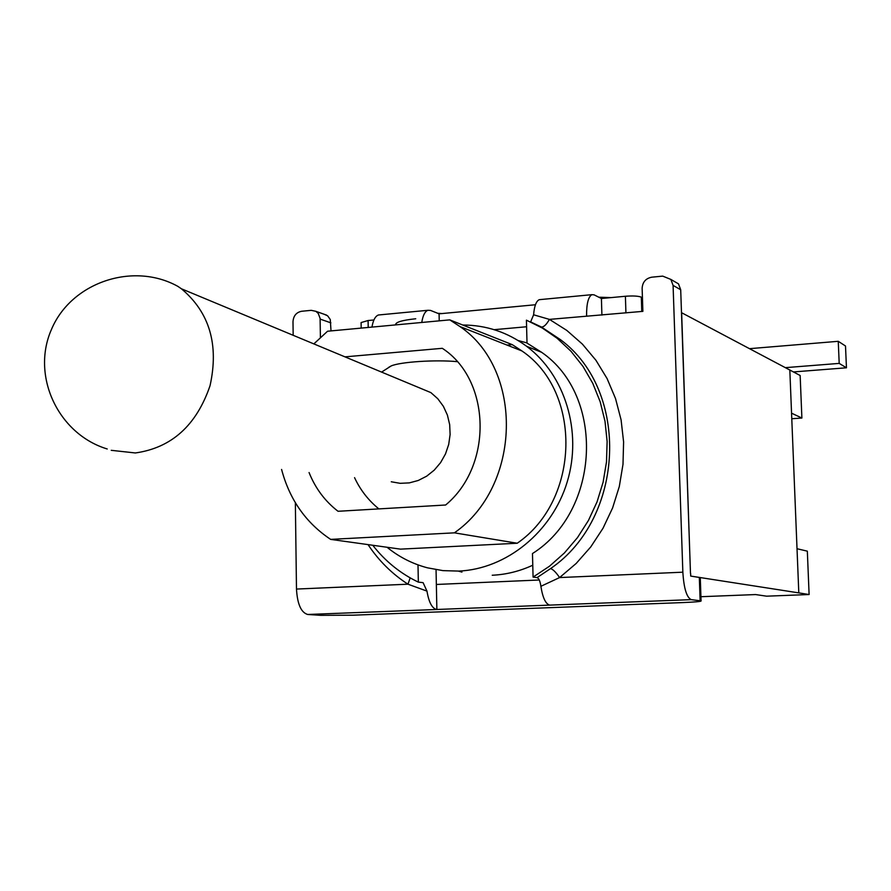 <?xml version="1.0" encoding="UTF-8"?>
<svg xmlns="http://www.w3.org/2000/svg" width="891" height="891" viewBox="0 0 891 891"><rect width="100%" height="100%" fill="white"/><g stroke="black" fill="none" stroke-linecap="round" stroke-linejoin="round"><path stroke-width="1.34" d="M413.792 385.491L430.899 392.619L437.815 398.767L443.395 406.352L447.405 415.095L449.677 424.628L450.111 434.552L448.696 444.464L445.478 453.953L440.588 462.629L434.24 470.136L426.7 476.162L418.269 480.472L409.303 482.889L400.182 483.323L391.26 481.775M388.543 367.448L391.182 365.934C400.393 361.891 435.298 359.585 457.161 361.646M107.232 448.975C58.438 434.251 30.829 376.225 51.444 329.481C71.169 282.369 133.082 261.509 177.855 286.356L181.419 288.784C209.552 312.396 219.086 344.717 210.031 385.747C196.421 425.464 171.529 447.861 135.354 452.962L111.241 450.323M550.593 568.569C553.066 569.394 556.062 572.39 559.593 577.568L576.187 563.446L590.778 546.896L603.007 528.263L612.585 507.981L619.312 486.497L622.998 464.311L623.6 441.914L621.083 419.828L615.525 398.555L607.083 378.564L595.945 360.287L582.413 344.126L566.776 330.394L549.413 319.39C546.528 324.524 543.878 327.075 541.438 327.03L560.584 339.749C629.881 391.004 625.081 517.76 550.593 568.569L537.073 577.602L533.074 577.09L532.473 553.556C600.478 510.721 605.1 395.86 541.617 352.301L527.015 343.102L526.425 320.159L542.352 328.055L557.109 338.268L571.008 351.288L582.992 366.413L592.793 383.364L600.189 401.785L605.011 421.298L607.127 441.502L606.493 461.95L603.107 482.22L597.048 501.867L588.439 520.467L577.468 537.629L564.393 552.988L549.48 566.231L533.074 577.09M789.816 369.888L791.553 413.179L801.889 418.035L800.151 375.501L681.637 312.73L690.48 573.436L680.702 289.764L678.485 283.85L670.856 279.418L662.715 276.121L651.744 277.19C645.741 278.393 642.534 282.113 642.133 288.361L642.879 311.36L549.413 319.39L533.609 314.79L530.635 321.918M530.702 321.996L541.193 326.952M670.856 279.418L673.084 285.398L682.851 572.189L559.593 577.568L540.893 586.3C540.158 581.21 538.888 578.315 537.073 577.602M586.579 315.993C586.478 303.864 588.26 296.759 591.925 294.665L594.108 294.854L601.414 298.518L601.904 315.102M540.614 299.554L539.267 299.677C536.204 301.069 534.31 306.103 533.609 314.79M368.028 544.601C378.72 560.673 392.029 573.871 407.967 584.195L410.172 577.88M700.27 577.914L699.324 577.446L700.137 600.757L701.083 600.957C701.139 601.525 694.969 602.071 682.573 602.583L352.791 615.191L320.704 615.336L307.707 614.478C301.102 612.574 297.36 604.098 296.48 589.062L407.967 584.195L426.967 591.112L423.102 582.681M540.893 586.3C542.697 597.772 545.648 604.053 549.758 605.112L436.679 609.489C432.102 608.464 428.861 602.338 426.967 591.112M293.172 335.294L292.994 321.696C293.44 315.837 296.313 312.362 301.592 311.271L311.215 310.335L315.826 311.304L318.232 313.409L320.103 318.399L320.404 337.377M296.48 589.062L295.355 502.702M422.791 582.614L418.347 582.135C400.382 573.514 385.19 561.219 372.761 545.27M418.002 564.894L418.347 582.135M462.752 325.015C486.141 325.081 507.425 332.176 526.614 346.287C565.094 375.022 582.48 431.645 567.233 481.842C552.108 532.072 506.444 569.059 458.765 571.086L442.961 570.63L427.513 567.834C412.578 563.903 399.079 557.042 387.039 547.252M461.928 572.089L458.342 571.098M518.139 340.529L527.015 342.924M532.773 565.217C519.698 571.254 506.188 574.595 492.233 575.241M344.973 356.857L442.304 348.314C490.963 379.789 493.235 465.648 445.634 505.008L338.034 511.278C325.059 501.277 315.403 488.368 309.066 472.542M507.057 345.095L512.247 344.639L449.755 319.869L459.99 326.574C523.953 369.865 521.447 486.286 454.377 532.84L330.672 539.389C305.958 522.939 289.597 499.628 281.589 469.457M512.247 344.639L521.914 350.943C582.324 391.628 580.264 499.996 517.226 543.243L454.377 532.84M517.226 543.243L400.482 549.134L330.672 539.389M313.844 343.904L327.565 331.229L449.755 319.869M331.018 330.906L330.271 319.501L327.654 315.837L324.079 314.222M436.868 609.511L436.044 569.672M678.485 283.85L673.006 280.676M535.446 304.744L439.085 313.832L430.509 310.413L427.925 310.28L378.441 314.991C375.3 316.138 373.14 320.181 371.959 327.097M642.444 297.75L641.32 297.16C638.268 295.99 632.966 295.689 625.404 296.257L601.414 298.518M373.919 319.98L368.094 320.526L361.1 322.564L361.189 328.1M421.766 322.475C422.869 315.481 424.918 311.427 427.925 310.28M380.012 314.846L378.441 314.991M439.085 313.832L439.23 320.849M526.592 326.752L494.16 329.681M700.137 600.757L691.238 599.643C686.66 597.493 683.865 588.338 682.851 572.189M436.356 584.463L539.255 579.996M690.625 573.459L690.714 576.076L699.324 577.446M801.889 418.035L791.787 418.737M809.106 594.531L807.335 551.161L797.022 548.722L798.804 592.883L809.106 594.531L766.616 596.179L755.613 594.564L700.927 596.714M791.553 413.179L797.022 548.722M690.714 576.076L798.804 592.883M749.632 348.659L838.253 341.309L845.503 345.998L846.45 367.794L793.569 371.926M846.45 367.794L839.199 363.394L785.561 367.638M838.253 341.309L839.199 363.394M307.707 614.478L436.679 609.489M320.136 319.101L330.895 322.854M673.084 285.398L680.702 289.764M395.649 324.903C395.181 322.275 401.874 320.237 415.741 318.766M625.928 312.908L625.404 296.257M368.206 327.454L368.094 320.526M641.776 311.46L641.32 297.16M549.758 605.112L691.238 599.643M391.182 365.934L381.593 372.093M354.562 477.654C360.265 489.927 368.373 500.341 378.864 508.895M430.899 392.619L181.419 288.784M557.109 338.268L560.584 339.749L541.438 327.03L530.435 321.829M591.925 294.665L539.267 299.677M541.617 352.301L526.614 346.287M521.914 350.943L459.99 326.574M326.618 315.124L315.826 311.304M442.003 313.554L437.793 313.32M611.315 297.583L598.808 297.215M701.083 600.957L700.27 577.702"/></g></svg>
